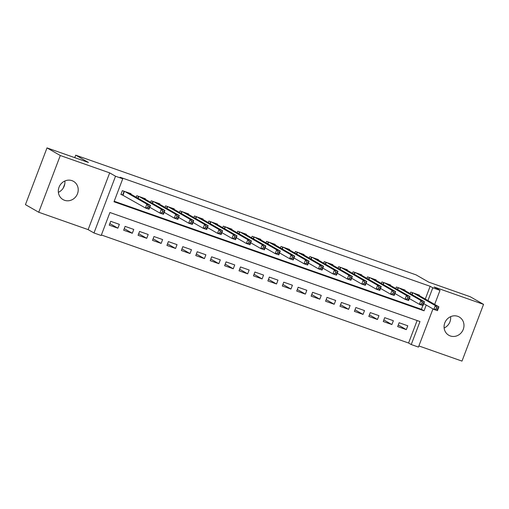 <?xml version="1.0" encoding="UTF-8"?>
<svg xmlns="http://www.w3.org/2000/svg" width="509" height="509" viewBox="0 0 509 509"><rect width="100%" height="100%" fill="white"/><g stroke="black" fill="none" stroke-linecap="round" stroke-linejoin="round"><path stroke-width="0.76" d="M64.859 181.007A10.517 9.76 -60.2 0 1 58.376 192.326M64.535 200.285A10.517 9.76 119.8 0 0 77.145 194.54A10.517 9.76 119.8 0 0 73.493 181.344A10.517 9.76 119.8 0 0 71.992 180.657A10.517 9.76 119.8 0 0 59.381 186.409A10.517 9.76 119.8 0 0 63.033 199.598A10.517 9.76 119.8 0 0 64.535 200.285M450.624 316.674A10.517 9.76 -60.2 0 1 444.141 327.993M450.3 335.953A10.517 9.76 119.8 0 0 462.91 330.201A10.517 9.76 119.8 0 0 459.258 317.012A10.517 9.76 119.8 0 0 457.756 316.324A10.517 9.76 119.8 0 0 445.146 322.076A10.517 9.76 119.8 0 0 448.798 335.266A10.517 9.76 119.8 0 0 450.3 335.953M432.955 308.899L418.449 347.081L411.24 344.548L419.982 321.542L109.925 212.507L101.189 235.508L93.98 232.969L115.53 176.235L122.739 178.767L114.003 201.768L424.054 310.808L426.243 305.05M88.133 229.623L109.683 172.882L60.291 155.512L47.006 147.896L25.45 204.637L38.741 212.253L88.133 229.623L93.98 232.969M418.888 345.942L461.994 361.104L483.55 304.363L434.158 286.993L440.005 290.346L434.661 304.407M101.386 234.986L408.581 343.021L411.24 344.548M60.291 155.512L38.741 212.253M47.006 147.896L88.464 162.479L75.707 155.169L416.044 274.86L428.801 282.171L470.259 296.747L483.55 304.363M130.826 194.145L131.004 193.687L122.351 190.646L120.894 194.476L123.42 195.367M145.25 199.216L145.421 198.758L136.768 195.717L136.196 197.225M159.673 204.287L159.845 203.829L151.192 200.788L150.619 202.296M174.091 209.364L174.269 208.9L165.616 205.859L165.043 207.367M188.515 214.435L188.686 213.977L180.033 210.93L179.461 212.438M202.932 219.506L203.11 219.048L194.457 216.001L193.884 217.508M217.356 224.577L217.528 224.119L208.875 221.078L208.302 222.579M231.773 229.648L231.951 229.19L223.298 226.149L222.726 227.65M246.197 234.719L246.369 234.261L237.716 231.22L237.143 232.728M260.621 239.79L260.793 239.332L252.14 236.291L251.567 237.798M275.038 244.861L275.216 244.403L266.563 241.361L265.991 242.869M289.462 249.932L289.634 249.474L280.981 246.432L280.408 247.94M303.879 255.009L304.058 254.545L295.405 251.503L294.832 253.011M318.303 260.08L318.475 259.622L309.822 256.574L309.249 258.082M332.721 265.151L332.899 264.693L324.246 261.645L323.673 263.153M347.144 270.222L347.316 269.764L338.663 266.722L338.091 268.224M361.568 275.293L361.74 274.835L353.087 271.793L352.514 273.301M375.986 280.364L376.164 279.905L367.511 276.864L366.938 278.372M390.409 285.434L390.581 284.976L381.928 281.935L381.356 283.443M404.827 290.505L405.005 290.047L396.352 287.006L395.779 288.514M398.261 325.009L406.316 329.622L397.663 326.581L399.12 322.744L407.773 325.792L406.316 329.622M383.843 319.938L391.898 324.551L383.245 321.51L384.702 317.673L393.355 320.721L391.898 324.551M369.419 314.867L377.474 319.48L368.821 316.439L370.278 312.602L378.931 315.65L377.474 319.48M355.002 309.796L363.057 314.409L354.404 311.368L355.861 307.531L364.508 310.573L363.057 314.409M340.578 304.719L348.633 309.338L339.98 306.297L341.437 302.461L350.09 305.502L348.633 309.338M326.154 299.648L334.209 304.267L325.556 301.22L327.013 297.39L335.666 300.431L334.209 304.267M311.737 294.577L319.792 299.197L311.139 296.149L312.596 292.319L321.249 295.36L319.792 299.197M297.313 289.506L305.368 294.126L296.715 291.078L298.172 287.248L306.825 290.289L305.368 294.126M282.896 284.436L290.951 289.048L282.298 286.007L283.755 282.177L292.408 285.218L290.951 289.048M268.472 279.365L276.527 283.977L267.874 280.936L269.331 277.1L277.984 280.147L276.527 283.977M254.055 274.294L262.11 278.907L253.457 275.865L254.914 272.029L263.56 275.076L262.11 278.907M239.631 269.223L247.686 273.836L239.033 270.794L240.49 266.958L249.143 270.005L247.686 273.836M225.207 264.152L233.262 268.765L224.609 265.723L226.066 261.887L234.719 264.928L233.262 268.765M210.79 259.075L218.845 263.694L210.192 260.653L211.649 256.816L220.302 259.857L218.845 263.694M196.366 254.004L204.421 258.623L195.768 255.575L197.225 251.745L205.878 254.786L204.421 258.623M181.948 248.933L190.003 253.552L181.35 250.504L182.807 246.674L191.46 249.715L190.003 253.552M167.525 243.862L175.58 248.475L166.927 245.433L168.384 241.603L177.037 244.644L175.58 248.475M153.107 238.791L161.162 243.404L152.509 240.363L153.966 236.532L162.613 239.574L161.162 243.404M138.683 233.72L146.738 238.333L138.085 235.292L139.542 231.455L148.195 234.503L146.738 238.333M124.26 228.649L132.315 233.262L123.662 230.221L125.119 226.384L133.772 229.432L132.315 233.262M408.581 343.021L417.125 320.543M119.354 224.354L110.701 221.313L109.244 225.15L117.897 228.191L119.354 224.354M425.289 299.044L430.137 286.287L120.086 177.247L122.739 178.767M114.201 201.252L421.401 309.287L422.826 305.534M419.251 295.576L419.422 295.118L410.769 292.077L410.197 293.585M75.707 155.169L74.759 157.656M64.789 183.902L63.173 188.158M109.683 172.882L115.53 176.235M430.137 286.287L432.796 287.808L440.005 290.346M427.948 300.564L432.796 287.808M421.401 309.287L424.054 310.808M109.842 223.578L117.897 228.191M436.639 307.5L436.054 309.033L437.498 309.542L438.077 308.009L436.639 307.5L435.303 305.572L438.904 306.844L437.447 310.675L433.846 309.408L435.303 305.572L413.295 292.968M416.903 294.234L438.904 306.844L438.077 308.009M436.054 309.033L433.846 309.408L423.774 303.638M437.498 309.542L437.447 310.675M422.216 302.429L421.637 303.962L423.074 304.471L423.66 302.938L422.216 302.429L420.879 300.501L424.487 301.773L423.03 305.604L419.422 304.337L420.879 300.501L398.871 287.89M402.479 289.163L424.487 301.773L423.66 302.938M421.637 303.962L419.422 304.337L409.357 298.567M423.074 304.471L423.03 305.604M407.798 297.358L407.213 298.891L408.657 299.4L409.236 297.867L407.798 297.358L406.462 295.43L410.063 296.696L408.606 300.533L405.005 299.267L406.462 295.43L384.454 282.819M388.055 284.092L410.063 296.696L409.236 297.867M407.213 298.891L405.005 299.267L394.933 293.496M408.657 299.4L408.606 300.533M393.374 292.287L392.789 293.82L394.233 294.329L394.819 292.796L393.374 292.287L392.038 290.359L395.646 291.625L394.189 295.462L390.581 294.196L392.038 290.359L370.03 277.749M373.638 279.021L395.646 291.625L394.819 292.796M392.789 293.82L390.581 294.196L380.516 288.425M394.233 294.329L394.189 295.462M378.95 287.216L378.372 288.749L379.809 289.252L380.395 287.719L378.95 287.216L377.614 285.288L381.222 286.554L379.765 290.391L376.164 289.118L377.614 285.288L355.613 272.678M359.214 273.944L381.222 286.554L380.395 287.719M378.372 288.749L376.164 289.118L366.092 283.354M379.809 289.252L379.765 290.391M364.533 282.145L363.948 283.678L365.392 284.181L365.971 282.648L364.533 282.145L363.197 280.217L366.798 281.483L365.347 285.32L361.74 284.047L363.197 280.217L341.189 267.607M344.797 268.873L366.798 281.483L365.971 282.648M363.948 283.678L361.74 284.047L351.668 278.283M365.392 284.181L365.347 285.32M350.109 277.068L349.53 278.601L350.968 279.11L351.554 277.577L350.109 277.068L348.773 275.146L352.381 276.412L350.924 280.249L347.316 278.977L348.773 275.146L326.772 262.536M330.373 263.802L352.381 276.412L351.554 277.577M349.53 278.601L347.316 278.977L337.251 273.206M350.968 279.11L350.924 280.249M335.692 271.997L335.107 273.53L336.551 274.039L337.13 272.506L335.692 271.997L334.356 270.075L337.957 271.342L336.5 275.172L332.899 273.906L334.356 270.075L312.348 257.465M315.955 258.731L337.957 271.342L337.13 272.506M335.107 273.53L332.899 273.906L322.827 268.135M336.551 274.039L336.5 275.172M321.268 266.926L320.689 268.459L322.127 268.968L322.712 267.435L321.268 266.926L319.932 264.998L323.539 266.271L322.082 270.101L318.475 268.835L319.932 264.998L297.924 252.394M301.532 253.66L323.539 266.271L322.712 267.435M320.689 268.459L318.475 268.835L308.409 263.064M322.127 268.968L322.082 270.101M306.851 261.855L306.265 263.388L307.71 263.897L308.289 262.364L306.851 261.855L305.515 259.927L309.116 261.2L307.659 265.03L304.058 263.764L305.515 259.927L283.507 247.323M287.108 248.589L309.116 261.2L308.289 262.364M306.265 263.388L304.058 263.764L293.986 257.993M307.71 263.897L307.659 265.03M292.427 256.784L291.842 258.317L293.286 258.827L293.871 257.293L292.427 256.784L291.091 254.856L294.698 256.129L293.241 259.959L289.634 258.693L291.091 254.856L269.083 242.246M272.69 243.518L294.698 256.129L293.871 257.293M291.842 258.317L289.634 258.693L279.568 252.922M293.286 258.827L293.241 259.959M278.003 251.713L277.424 253.247L278.862 253.756L279.447 252.222L278.003 251.713L276.667 249.785L280.274 251.052L278.817 254.888L275.216 253.622L276.667 249.785L254.665 237.175M258.267 238.447L280.274 251.052L279.447 252.222M277.424 253.247L275.216 253.622L265.144 247.851M278.862 253.756L278.817 254.888M263.586 246.642L263 248.176L264.445 248.685L265.024 247.151L263.586 246.642L262.25 244.714L265.851 245.981L264.4 249.817L260.793 248.551L262.25 244.714L240.242 232.104M243.849 233.376L265.851 245.981L265.024 247.151M263 248.176L260.793 248.551L250.721 242.78M264.445 248.685L264.4 249.817M249.162 241.571L248.583 243.105L250.021 243.607L250.606 242.074L249.162 241.571L247.826 239.644L251.433 240.91L249.976 244.746L246.369 243.474L247.826 239.644L225.824 227.033M229.425 228.299L251.433 240.91L250.606 242.074M248.583 243.105L246.369 243.474L236.303 237.709M250.021 243.607L249.976 244.746M234.744 236.5L234.159 238.034L235.603 238.536L236.182 237.003L234.744 236.5L233.408 234.573L237.009 235.839L235.552 239.675L231.951 238.403L233.408 234.573L211.4 221.962M215.008 223.228L237.009 235.839L236.182 237.003M234.159 238.034L231.951 238.403L221.879 232.638M235.603 238.536L235.552 239.675M220.321 231.423L219.742 232.957L221.18 233.466L221.765 231.932L220.321 231.423L218.985 229.502L222.592 230.768L221.135 234.598L217.528 233.332L218.985 229.502L196.977 216.891M200.584 218.157L222.592 230.768L221.765 231.932M219.742 232.957L217.528 233.332L207.462 227.561M221.18 233.466L221.135 234.598M205.903 226.352L205.318 227.886L206.762 228.395L207.341 226.861L205.903 226.352L204.567 224.431L208.168 225.697L206.711 229.527L203.11 228.261L204.567 224.431L182.559 211.82M186.16 213.086L208.168 225.697L207.341 226.861M205.318 227.886L203.11 228.261L193.038 222.49M206.762 228.395L206.711 229.527M191.479 221.281L190.894 222.815L192.338 223.324L192.924 221.79L191.479 221.281L190.143 219.354L193.751 220.626L192.294 224.456L188.686 223.19L190.143 219.354L168.135 206.749M171.743 208.016L193.751 220.626L192.924 221.79M190.894 222.815L188.686 223.19L178.621 217.419M192.338 223.324L192.294 224.456M177.056 216.21L176.477 217.744L177.915 218.253L178.5 216.719L177.056 216.21L175.72 214.283L179.327 215.555L177.87 219.385L174.269 218.119L175.72 214.283L153.718 201.679M157.319 202.945L179.327 215.555L178.5 216.719M176.477 217.744L174.269 218.119L164.197 212.348M177.915 218.253L177.87 219.385M162.638 211.14L162.053 212.673L163.497 213.182L164.076 211.649L162.638 211.14L161.302 209.212L164.903 210.478L163.453 214.314L159.845 213.048L161.302 209.212L139.294 196.601M142.902 197.874L164.903 210.478L164.076 211.649M162.053 212.673L159.845 213.048L149.773 207.278M163.497 213.182L163.453 214.314M148.214 206.069L147.635 207.602L149.073 208.111L149.659 206.578L148.214 206.069L146.878 204.141L150.486 205.407L149.029 209.244L145.421 207.977L146.878 204.141L124.877 191.53M128.478 192.803L150.486 205.407L149.659 206.578M147.635 207.602L145.421 207.977L121.002 194.196M149.073 208.111L149.029 209.244M412.837 292.802L412.125 294.686M412.519 292.694L411.826 294.52M398.42 287.731L397.701 289.615M398.102 287.623L397.408 289.449M383.996 282.66L383.283 284.544M383.678 282.552L382.984 284.372M369.572 277.59L368.86 279.473M369.26 277.475L368.567 279.301M355.155 272.519L354.436 274.402M354.837 272.404L354.143 274.23M340.731 267.448L340.018 269.331M340.413 267.333L339.719 269.159M326.314 262.377L325.595 264.26M325.995 262.262L325.302 264.088M311.89 257.306L311.177 259.183M311.572 257.191L310.878 259.017M297.472 252.229L296.753 254.112M297.154 252.12L296.461 253.946M283.049 247.158L282.336 249.041M282.73 247.05L282.037 248.876M268.625 242.087L267.912 243.97M268.313 241.979L267.619 243.805M254.207 237.016L253.488 238.899M253.889 236.908L253.196 238.727M239.784 231.945L239.071 233.828M239.465 231.83L238.772 233.656M225.366 226.874L224.647 228.757M225.048 226.759L224.354 228.586M210.942 221.803L210.23 223.686M210.624 221.689L209.931 223.515M196.525 216.732L195.806 218.615M196.207 216.618L195.513 218.444M182.101 211.661L181.389 213.538M181.783 211.547L181.089 213.373M167.677 206.584L166.965 208.467M167.366 206.476L166.672 208.302M153.26 201.513L152.541 203.396M152.942 201.405L152.248 203.231M138.836 196.442L138.124 198.325M138.518 196.334L137.824 198.154M124.419 191.371L122.993 195.125M124.101 191.263L122.688 194.972"/></g></svg>
